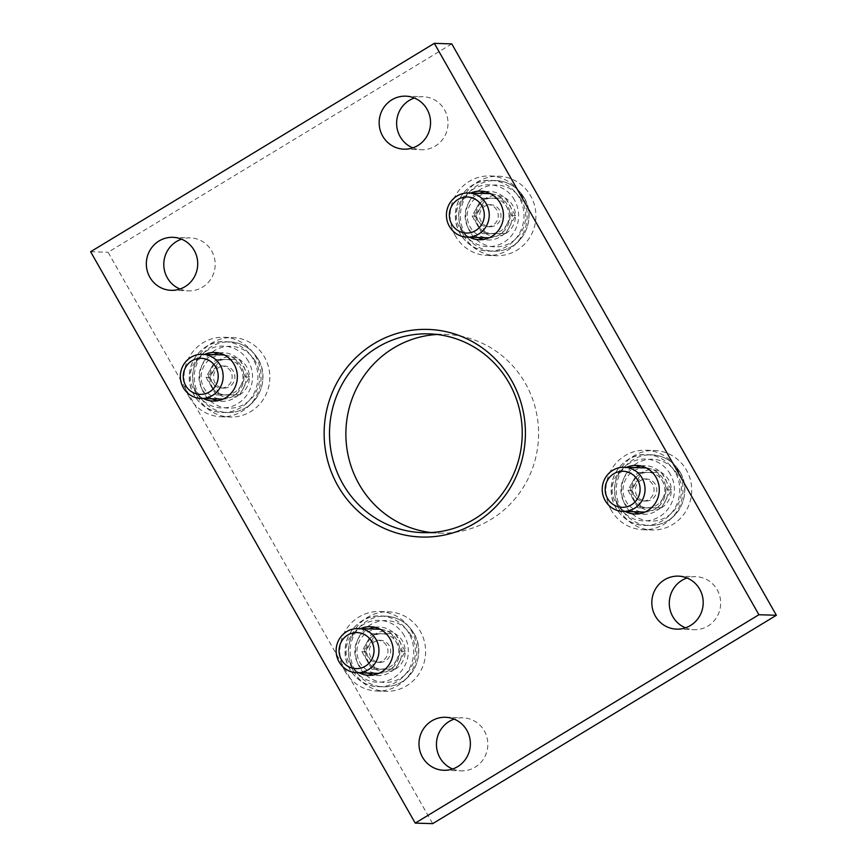 <?xml version="1.0" encoding="UTF-8"?>
<svg xmlns="http://www.w3.org/2000/svg" width="867" height="867" viewBox="0 0 867 867"><rect width="100%" height="100%" fill="white"/><g stroke="black" fill="none" stroke-linecap="round" stroke-linejoin="round"><path stroke-width="0.65" stroke-dasharray="4.33 3.25" d="M451.783 43.892L108.082 252.264L432.676 823.65M90.623 251.723L108.082 252.264M412.811 147.867A26.519 25.696 -88.2 0 0 421.481 149.72A26.519 25.696 -88.2 0 0 444.403 136.726A26.519 25.696 -88.2 0 0 444.489 109.773A26.519 25.696 -88.2 0 0 423.139 96.714A26.519 25.696 -88.2 0 0 414.361 98.014M685.461 627.827A26.519 25.696 -88.2 0 0 694.142 629.68A26.519 25.696 -88.2 0 0 717.052 616.697A26.519 25.696 -88.2 0 0 717.15 589.733A26.519 25.696 -88.2 0 0 695.8 576.674A26.519 25.696 -88.2 0 0 687.022 577.986M179.978 289.014A26.519 25.696 -88.2 0 0 188.659 290.868A26.519 25.696 -88.2 0 0 211.57 277.884A26.519 25.696 -88.2 0 0 211.656 250.921A26.519 25.696 -88.2 0 0 190.317 237.861A26.519 25.696 -88.2 0 0 181.539 239.173M452.639 768.986A26.519 25.696 -88.2 0 0 461.309 770.839A26.519 25.696 -88.2 0 0 484.23 757.845A26.519 25.696 -88.2 0 0 484.317 730.892A26.519 25.696 -88.2 0 0 462.967 717.833A26.519 25.696 -88.2 0 0 454.189 719.133M203.322 398.527A24.309 23.55 91.8 0 1 193.493 389.077A24.309 23.55 91.8 0 1 204.71 354.354M625.215 511.476A24.309 23.55 91.8 0 1 615.397 502.026A24.309 23.55 91.8 0 1 626.603 467.313M359.133 672.792A24.309 23.55 91.8 0 1 349.303 663.342A24.309 23.55 91.8 0 1 360.509 628.629M469.415 237.211A24.309 23.55 91.8 0 1 459.586 227.761A24.309 23.55 91.8 0 1 470.803 193.038M198.023 397.465A39.774 38.538 91.8 0 1 198.153 357.031A39.774 38.538 91.8 0 1 232.529 337.545A39.774 38.538 91.8 0 1 269.8 378.5A39.774 38.538 91.8 0 1 230.037 417.06A39.774 38.538 91.8 0 1 198.023 397.465M619.916 510.414A39.774 38.538 91.8 0 1 620.057 469.979A39.774 38.538 91.8 0 1 654.422 450.493A39.774 38.538 91.8 0 1 691.703 491.448A39.774 38.538 91.8 0 1 651.93 530.008A39.774 38.538 91.8 0 1 619.916 510.414M353.823 671.73A39.774 38.538 91.8 0 1 353.964 631.295A39.774 38.538 91.8 0 1 388.329 611.809A39.774 38.538 91.8 0 1 425.61 652.775A39.774 38.538 91.8 0 1 385.837 691.324A39.774 38.538 91.8 0 1 353.823 671.73M464.105 236.149A39.774 38.538 91.8 0 1 464.246 195.714A39.774 38.538 91.8 0 1 498.612 176.229A39.774 38.538 91.8 0 1 535.893 217.184A39.774 38.538 91.8 0 1 496.13 255.732A39.774 38.538 91.8 0 1 464.105 236.149M437.141 334.489A99.434 96.356 91.8 0 1 445.335 334.38A99.434 96.356 91.8 0 1 538.537 436.784A99.434 96.356 91.8 0 1 439.114 533.162A99.434 96.356 91.8 0 1 430.942 532.544M478.14 237.493A24.309 23.55 91.8 0 1 468.321 228.032A24.309 23.55 91.8 0 1 479.527 193.319M485.021 191.694A24.309 23.55 91.8 0 1 489.4 191.412A24.309 23.55 91.8 0 1 512.18 216.447A24.309 23.55 91.8 0 1 487.883 240.007A24.309 23.55 91.8 0 1 483.537 239.444M455.381 235.878A39.774 38.538 91.8 0 1 455.522 195.443A39.774 38.538 91.8 0 1 489.888 175.958A39.774 38.538 91.8 0 1 527.169 216.913A39.774 38.538 91.8 0 1 487.395 255.462A39.774 38.538 91.8 0 1 455.381 235.878M367.857 673.074A24.309 23.55 91.8 0 1 358.028 663.613A24.309 23.55 91.8 0 1 369.244 628.9M374.739 627.285A24.309 23.55 91.8 0 1 379.117 626.993A24.309 23.55 91.8 0 1 401.898 652.027A24.309 23.55 91.8 0 1 377.6 675.588A24.309 23.55 91.8 0 1 373.243 675.025M345.099 671.459A39.774 38.538 91.8 0 1 345.229 631.024A39.774 38.538 91.8 0 1 379.605 611.538A39.774 38.538 91.8 0 1 416.875 652.493A39.774 38.538 91.8 0 1 377.112 691.042A39.774 38.538 91.8 0 1 345.099 671.459M633.95 511.758A24.309 23.55 91.8 0 1 624.121 502.296A24.309 23.55 91.8 0 1 635.327 467.584M640.832 465.969A24.309 23.55 91.8 0 1 645.211 465.677A24.309 23.55 91.8 0 1 667.991 490.711A24.309 23.55 91.8 0 1 643.682 514.272A24.309 23.55 91.8 0 1 639.337 513.708M611.192 510.143A39.774 38.538 91.8 0 1 611.322 469.708A39.774 38.538 91.8 0 1 645.687 450.222A39.774 38.538 91.8 0 1 682.968 491.177A39.774 38.538 91.8 0 1 643.206 529.726A39.774 38.538 91.8 0 1 611.192 510.143M212.057 398.809A24.309 23.55 91.8 0 1 202.228 389.348A24.309 23.55 91.8 0 1 213.434 354.636M218.939 353.01A24.309 23.55 91.8 0 1 223.318 352.728A24.309 23.55 91.8 0 1 246.098 377.763A24.309 23.55 91.8 0 1 221.789 401.323A24.309 23.55 91.8 0 1 217.444 400.76M189.288 397.194A39.774 38.538 91.8 0 1 189.429 356.76A39.774 38.538 91.8 0 1 223.794 337.274A39.774 38.538 91.8 0 1 261.075 378.229A39.774 38.538 91.8 0 1 221.313 416.778A39.774 38.538 91.8 0 1 189.288 397.194M239.639 394.843A20.418 19.778 -88.2 0 0 249.425 377.08L239.639 394.843L219.86 395.005A20.418 19.778 -88.2 0 0 239.639 394.843L235.824 394.723L245.61 376.961L235.607 359.372L215.829 359.534L206.043 377.297L216.035 394.886L235.824 394.723M239.433 359.491L249.425 377.08A20.418 19.778 -88.2 0 0 239.433 359.491A20.418 19.778 -88.2 0 0 219.654 359.653L235.607 359.372M209.868 377.416A20.418 19.778 -88.2 0 0 219.86 395.005L209.868 377.416L219.654 359.653A20.418 19.778 -88.2 0 0 209.868 377.416L206.043 377.297M223.003 399.113A22.098 21.415 -88.2 0 0 241.026 365.82A22.098 21.415 -88.2 0 0 224.39 355.004M223.242 354.939A22.098 21.415 -88.2 0 0 201.155 376.354A22.098 21.415 -88.2 0 0 221.865 399.113M240.712 385.848A17.676 17.134 -88.2 0 0 225.723 359.447A17.676 17.134 -88.2 0 0 211.039 386.086A17.676 17.134 -88.2 0 0 240.712 385.848M216.035 394.886L219.86 395.005M245.61 376.961L249.425 377.08M215.829 359.534L219.654 359.653M230.698 371.39A11.043 10.707 -88.2 0 0 212.263 371.358A11.043 10.707 -88.2 0 0 221.118 388.037A11.043 10.707 -88.2 0 0 230.698 371.39M233.429 371.477A11.043 10.707 -88.2 0 0 213.488 376.744A11.043 10.707 -88.2 0 0 233.386 382.705A11.043 10.707 -88.2 0 0 233.429 371.477M505.732 233.526A20.418 19.778 -88.2 0 0 515.518 215.764L505.732 233.526L485.953 233.689A20.418 19.778 -88.2 0 0 505.732 233.526L501.906 233.407L511.693 215.645L501.7 198.055L481.922 198.218L472.136 215.981L482.128 233.57L501.906 233.407M505.526 198.175L515.518 215.764A20.418 19.778 -88.2 0 0 505.526 198.175A20.418 19.778 -88.2 0 0 485.737 198.337L501.7 198.055M475.95 216.1A20.418 19.778 -88.2 0 0 485.953 233.689L475.95 216.1L485.737 198.337A20.418 19.778 -88.2 0 0 475.95 216.1L472.136 215.981M489.096 237.796A22.098 21.415 -88.2 0 0 507.119 204.504A22.098 21.415 -88.2 0 0 490.484 193.688M489.335 193.623A22.098 21.415 -88.2 0 0 467.237 215.038A22.098 21.415 -88.2 0 0 487.948 237.796M506.805 224.531A17.676 17.134 -88.2 0 0 491.817 198.131A17.676 17.134 -88.2 0 0 477.132 224.77A17.676 17.134 -88.2 0 0 506.805 224.531M482.128 233.57L485.953 233.689M511.693 215.645L515.518 215.764M481.922 198.218L485.737 198.337M496.791 210.074A11.043 10.707 -88.2 0 0 478.346 210.042A11.043 10.707 -88.2 0 0 487.211 226.72A11.043 10.707 -88.2 0 0 496.791 210.074M499.522 210.161A11.043 10.707 -88.2 0 0 479.581 215.428A11.043 10.707 -88.2 0 0 499.479 221.388A11.043 10.707 -88.2 0 0 499.522 210.161M395.439 669.107A20.418 19.778 -88.2 0 0 405.225 651.345L395.439 669.107L375.66 669.27A20.418 19.778 -88.2 0 0 395.439 669.107L391.624 668.988L401.41 651.225L391.418 633.636L371.64 633.799L361.853 651.561L371.845 669.151L391.624 668.988M395.233 633.755L405.225 651.345A20.418 19.778 -88.2 0 0 395.233 633.755A20.418 19.778 -88.2 0 0 375.454 633.918L391.418 633.636M365.668 651.681A20.418 19.778 -88.2 0 0 375.66 669.27L365.668 651.681L375.454 633.918A20.418 19.778 -88.2 0 0 365.668 651.681L361.853 651.561M378.814 673.377A22.098 21.415 -88.2 0 0 396.837 640.084A22.098 21.415 -88.2 0 0 380.19 629.269M379.052 629.204A22.098 21.415 -88.2 0 0 356.955 650.618A22.098 21.415 -88.2 0 0 377.665 673.377M396.522 660.112A17.676 17.134 -88.2 0 0 381.523 633.712A17.676 17.134 -88.2 0 0 366.849 660.351A17.676 17.134 -88.2 0 0 396.522 660.112M371.845 669.151L375.66 669.27M401.41 651.225L405.225 651.345M371.64 633.799L375.454 633.918M386.509 645.655A11.043 10.707 -88.2 0 0 368.063 645.622A11.043 10.707 -88.2 0 0 376.917 662.301A11.043 10.707 -88.2 0 0 386.509 645.655M389.229 645.742A11.043 10.707 -88.2 0 0 369.288 651.009A11.043 10.707 -88.2 0 0 389.196 656.969A11.043 10.707 -88.2 0 0 389.229 645.742M661.532 507.791A20.418 19.778 -88.2 0 0 671.318 490.028L661.532 507.791L641.753 507.954A20.418 19.778 -88.2 0 0 661.532 507.791L657.717 507.672L667.503 489.909L657.511 472.32L637.722 472.482L627.936 490.245L637.939 507.834L657.717 507.672M661.326 472.439L671.318 490.028A20.418 19.778 -88.2 0 0 661.326 472.439A20.418 19.778 -88.2 0 0 641.547 472.602L657.511 472.32M631.761 490.364A20.418 19.778 -88.2 0 0 641.753 507.954L631.761 490.364L641.547 472.602A20.418 19.778 -88.2 0 0 631.761 490.364L627.936 490.245M644.907 512.061A22.098 21.415 -88.2 0 0 662.93 478.768A22.098 21.415 -88.2 0 0 646.283 467.952M645.135 467.887A22.098 21.415 -88.2 0 0 623.048 489.302A22.098 21.415 -88.2 0 0 643.758 512.061M662.605 498.796A17.676 17.134 -88.2 0 0 647.616 472.396A17.676 17.134 -88.2 0 0 632.943 499.034A17.676 17.134 -88.2 0 0 662.605 498.796M637.939 507.834L641.753 507.954M667.503 489.909L671.318 490.028M637.722 472.482L641.547 472.602M652.591 484.339A11.043 10.707 -88.2 0 0 634.156 484.306A11.043 10.707 -88.2 0 0 643.011 500.985A11.043 10.707 -88.2 0 0 652.591 484.339M655.322 484.425A11.043 10.707 -88.2 0 0 635.381 489.692A11.043 10.707 -88.2 0 0 655.289 495.653A11.043 10.707 -88.2 0 0 655.322 484.425M255.516 361.561A30.941 29.977 -88.2 0 0 203.593 361.994A30.941 29.977 -88.2 0 0 229.831 408.184A30.941 29.977 -88.2 0 0 255.516 361.561M258.117 359.285A35.352 34.257 -88.2 0 0 229.657 341.88A35.352 34.257 -88.2 0 0 194.306 376.137A35.352 34.257 -88.2 0 0 227.447 412.551A35.352 34.257 -88.2 0 0 257.998 395.233A35.352 34.257 -88.2 0 0 258.117 359.285M253.207 359.133A35.352 34.257 -88.2 0 0 224.748 341.717A35.352 34.257 -88.2 0 0 189.396 375.985A35.352 34.257 -88.2 0 0 222.537 412.399A35.352 34.257 -88.2 0 0 253.088 395.081A35.352 34.257 -88.2 0 0 253.207 359.133M248.417 361.344A30.941 29.977 -88.2 0 0 196.495 361.777A30.941 29.977 -88.2 0 0 222.732 407.956A30.941 29.977 -88.2 0 0 248.417 361.344M521.609 200.244A30.941 29.977 -88.2 0 0 469.686 200.678A30.941 29.977 -88.2 0 0 495.913 246.867A30.941 29.977 -88.2 0 0 521.609 200.244M524.21 197.969A35.352 34.257 -88.2 0 0 495.751 180.564A35.352 34.257 -88.2 0 0 460.399 214.821A35.352 34.257 -88.2 0 0 493.54 251.235A35.352 34.257 -88.2 0 0 524.091 233.917A35.352 34.257 -88.2 0 0 524.21 197.969M519.3 197.817A35.352 34.257 -88.2 0 0 490.841 180.401A35.352 34.257 -88.2 0 0 455.489 214.669A35.352 34.257 -88.2 0 0 488.63 251.083A35.352 34.257 -88.2 0 0 519.181 233.765A35.352 34.257 -88.2 0 0 519.3 197.817M514.51 200.028A30.941 29.977 -88.2 0 0 462.588 200.461A30.941 29.977 -88.2 0 0 488.825 246.64A30.941 29.977 -88.2 0 0 514.51 200.028M411.316 635.825A30.941 29.977 -88.2 0 0 359.393 636.259A30.941 29.977 -88.2 0 0 385.631 682.448A30.941 29.977 -88.2 0 0 411.316 635.825M413.927 633.549A35.352 34.257 -88.2 0 0 385.468 616.144A35.352 34.257 -88.2 0 0 350.116 650.413A35.352 34.257 -88.2 0 0 383.247 686.816A35.352 34.257 -88.2 0 0 413.797 669.497A35.352 34.257 -88.2 0 0 413.927 633.549M409.018 633.398A35.352 34.257 -88.2 0 0 380.559 615.982A35.352 34.257 -88.2 0 0 345.207 650.25A35.352 34.257 -88.2 0 0 378.337 686.664A35.352 34.257 -88.2 0 0 408.888 669.346A35.352 34.257 -88.2 0 0 409.018 633.398M404.228 635.609A30.941 29.977 -88.2 0 0 352.305 636.042A30.941 29.977 -88.2 0 0 378.543 682.221A30.941 29.977 -88.2 0 0 404.228 635.609M677.409 474.509A30.941 29.977 -88.2 0 0 625.486 474.943A30.941 29.977 -88.2 0 0 651.724 521.132A30.941 29.977 -88.2 0 0 677.409 474.509M680.01 472.233A35.352 34.257 -88.2 0 0 651.551 454.828A35.352 34.257 -88.2 0 0 616.209 489.086A35.352 34.257 -88.2 0 0 649.34 525.5A35.352 34.257 -88.2 0 0 679.891 508.181A35.352 34.257 -88.2 0 0 680.01 472.233M675.1 472.082A35.352 34.257 -88.2 0 0 646.641 454.666A35.352 34.257 -88.2 0 0 611.3 488.934A35.352 34.257 -88.2 0 0 644.43 525.348A35.352 34.257 -88.2 0 0 674.981 508.029A35.352 34.257 -88.2 0 0 675.1 472.082M670.321 474.292A30.941 29.977 -88.2 0 0 618.399 474.726A30.941 29.977 -88.2 0 0 644.636 520.904A30.941 29.977 -88.2 0 0 670.321 474.292M404.033 149.167L421.481 149.72M405.691 96.161L423.139 96.714M676.683 629.139L694.142 629.68M678.341 576.132L695.8 576.674M171.2 290.326L188.659 290.868M172.858 237.32L190.317 237.861M443.861 770.286L461.309 770.839M445.519 717.28L462.967 717.833M422.749 532.652L439.114 533.162M428.97 333.871L445.335 334.38M479.158 239.725L487.883 240.007M480.676 191.141L489.4 191.412M487.395 255.462L496.13 255.732M489.888 175.958L498.612 176.229M368.865 675.317L377.6 675.588M370.393 626.722L379.117 626.993M377.112 691.042L385.837 691.324M379.605 611.538L388.329 611.809M634.958 514.001L643.682 514.272M636.476 465.406L645.211 465.677M643.206 529.726L651.93 530.008M645.687 450.222L654.422 450.493M213.065 401.053L221.789 401.323M214.583 352.457L223.318 352.728M221.313 416.778L230.037 417.06M223.794 337.274L232.529 337.545M258.268 359.35C268.293 375.519 261.791 400.489 243.324 409.116C238.295 411.565 233.006 412.703 227.447 412.551L222.537 412.399C205.49 412.432 189.309 396.739 189.255 377.774C188.865 355.86 208.113 340.189 224.748 341.717L229.657 341.88C242.131 342.66 251.668 348.48 258.268 359.35M224.531 366.037L221.811 365.95M223.849 388.123L221.118 388.037M524.362 198.034C534.386 214.203 527.873 239.173 509.406 247.799C504.388 250.249 499.099 251.387 493.54 251.235L488.63 251.083C471.572 251.116 455.403 235.423 455.338 216.457C454.958 194.544 474.206 178.873 490.841 180.401L495.751 180.564C508.225 181.344 517.762 187.164 524.362 198.034M490.624 204.72L487.893 204.634M489.931 226.807L487.211 226.72M414.068 633.614C424.093 649.784 417.591 674.754 399.123 683.38C394.095 685.83 388.806 686.967 383.247 686.816L378.337 686.664C361.29 686.707 345.12 671.004 345.055 652.049C344.665 630.125 363.912 614.454 380.559 615.982L385.468 616.144C397.942 616.925 407.468 622.744 414.068 633.614M380.342 640.301L377.611 640.214M379.648 662.388L376.917 662.301M680.162 472.298C690.186 488.468 683.684 513.437 665.217 522.064C660.188 524.513 654.899 525.651 649.34 525.5L644.43 525.348C627.383 525.38 611.202 509.688 611.148 490.722C610.758 468.809 630.006 453.138 646.641 454.666L651.551 454.828C664.024 455.608 673.561 461.428 680.162 472.298M646.435 478.985L643.704 478.898M645.742 501.072L643.011 500.985"/><path stroke-width="1.3" d="M434.324 43.35L90.623 251.723L415.217 823.108L432.676 823.65L776.377 615.277L451.783 43.892L434.324 43.35L758.918 614.736L776.377 615.277M415.217 823.108L758.918 614.736M427.03 109.22A26.519 25.696 -88.2 0 0 405.691 96.161A26.519 25.696 -88.2 0 0 379.172 121.868A26.519 25.696 -88.2 0 0 404.033 149.167A26.519 25.696 -88.2 0 0 426.943 136.184A26.519 25.696 -88.2 0 0 427.03 109.22M414.361 98.014A26.519 25.696 -88.2 0 0 396.631 122.41A26.519 25.696 -88.2 0 0 412.811 147.867M699.691 589.192A26.519 25.696 -88.2 0 0 678.341 576.132A26.519 25.696 -88.2 0 0 651.832 601.828A26.519 25.696 -88.2 0 0 676.683 629.139A26.519 25.696 -88.2 0 0 699.593 616.144A26.519 25.696 -88.2 0 0 699.691 589.192M687.022 577.986A26.519 25.696 -88.2 0 0 669.291 602.381A26.519 25.696 -88.2 0 0 685.461 627.827M194.197 250.379A26.519 25.696 -88.2 0 0 172.858 237.32A26.519 25.696 -88.2 0 0 146.35 263.015A26.519 25.696 -88.2 0 0 171.2 290.326A26.519 25.696 -88.2 0 0 194.11 277.332A26.519 25.696 -88.2 0 0 194.197 250.379M181.539 239.173A26.519 25.696 -88.2 0 0 163.798 263.568A26.519 25.696 -88.2 0 0 179.978 289.014M466.858 730.339A26.519 25.696 -88.2 0 0 445.519 717.28A26.519 25.696 -88.2 0 0 418.999 742.986A26.519 25.696 -88.2 0 0 443.861 770.286A26.519 25.696 -88.2 0 0 466.771 757.303A26.519 25.696 -88.2 0 0 466.858 730.339M454.189 719.133A26.519 25.696 -88.2 0 0 436.459 743.528A26.519 25.696 -88.2 0 0 452.639 768.986M204.71 354.354A24.309 23.55 91.8 0 1 214.583 352.457A24.309 23.55 91.8 0 1 237.363 377.492A24.309 23.55 91.8 0 1 213.065 401.053A24.309 23.55 91.8 0 1 203.322 398.527M626.603 467.313A24.309 23.55 91.8 0 1 636.476 465.406A24.309 23.55 91.8 0 1 659.267 490.44A24.309 23.55 91.8 0 1 634.958 514.001A24.309 23.55 91.8 0 1 625.215 511.476M360.509 628.629A24.309 23.55 91.8 0 1 370.393 626.722A24.309 23.55 91.8 0 1 393.174 651.756A24.309 23.55 91.8 0 1 368.865 675.317A24.309 23.55 91.8 0 1 359.133 672.792M470.803 193.038A24.309 23.55 91.8 0 1 480.676 191.141A24.309 23.55 91.8 0 1 503.456 216.176A24.309 23.55 91.8 0 1 479.158 239.725A24.309 23.55 91.8 0 1 469.415 237.211M337.924 485.878A103.856 100.637 91.8 0 1 424.158 329.373A103.856 100.637 91.8 0 1 512.234 484.425A103.856 100.637 91.8 0 1 337.924 485.878M430.942 532.544A99.434 96.356 91.8 0 1 359.079 484.187A99.434 96.356 91.8 0 1 437.141 334.489M342.714 483.678A99.434 96.356 91.8 0 1 343.05 382.585A99.434 96.356 91.8 0 1 428.97 333.871A99.434 96.356 91.8 0 1 522.172 436.274A99.434 96.356 91.8 0 1 422.749 532.652A99.434 96.356 91.8 0 1 342.714 483.678M479.527 193.319A24.309 23.55 91.8 0 1 485.021 191.694M483.537 239.444A24.309 23.55 91.8 0 1 478.14 237.493M369.244 628.9A24.309 23.55 91.8 0 1 374.739 627.285M373.243 675.025A24.309 23.55 91.8 0 1 367.857 673.074M635.327 467.584A24.309 23.55 91.8 0 1 640.832 465.969M639.337 513.708A24.309 23.55 91.8 0 1 633.95 511.758M213.434 354.636A24.309 23.55 91.8 0 1 218.939 353.01M217.444 400.76A24.309 23.55 91.8 0 1 212.057 398.809M224.39 355.004A22.098 21.415 -88.2 0 0 223.242 354.939L202.423 354.289A22.098 21.415 -88.2 0 0 180.336 375.704A22.098 21.415 -88.2 0 0 201.046 398.462A22.098 21.415 -88.2 0 0 220.142 387.636A22.098 21.415 -88.2 0 0 220.218 365.17A22.098 21.415 -88.2 0 0 202.423 354.289M201.046 398.462L221.865 399.113A22.098 21.415 -88.2 0 0 223.003 399.113M215.807 367.196A18.034 17.47 -88.2 0 0 185.549 367.456A18.034 17.47 -88.2 0 0 200.841 394.377A18.034 17.47 -88.2 0 0 215.807 367.196M490.484 193.688A22.098 21.415 -88.2 0 0 489.335 193.623L468.516 192.973A22.098 21.415 -88.2 0 0 446.429 214.387A22.098 21.415 -88.2 0 0 467.14 237.146A22.098 21.415 -88.2 0 0 486.224 226.32A22.098 21.415 -88.2 0 0 486.3 203.853A22.098 21.415 -88.2 0 0 468.516 192.973M467.14 237.146L487.948 237.796A22.098 21.415 -88.2 0 0 489.096 237.796M481.9 205.88A18.034 17.47 -88.2 0 0 451.642 206.14A18.034 17.47 -88.2 0 0 466.934 233.06A18.034 17.47 -88.2 0 0 481.9 205.88M380.19 629.269A22.098 21.415 -88.2 0 0 379.052 629.204L358.234 628.553A22.098 21.415 -88.2 0 0 336.136 649.968A22.098 21.415 -88.2 0 0 356.846 672.727A22.098 21.415 -88.2 0 0 375.942 661.9A22.098 21.415 -88.2 0 0 376.018 639.434A22.098 21.415 -88.2 0 0 358.234 628.553M356.846 672.727L377.665 673.377A22.098 21.415 -88.2 0 0 378.814 673.377M371.618 641.472A18.034 17.47 -88.2 0 0 341.349 641.721A18.034 17.47 -88.2 0 0 356.64 668.641A18.034 17.47 -88.2 0 0 371.618 641.472M646.283 467.952A22.098 21.415 -88.2 0 0 645.135 467.887L624.327 467.237A22.098 21.415 -88.2 0 0 602.229 488.652A22.098 21.415 -88.2 0 0 622.939 511.411A22.098 21.415 -88.2 0 0 642.035 500.584A22.098 21.415 -88.2 0 0 642.111 478.118A22.098 21.415 -88.2 0 0 624.327 467.237M622.939 511.411L643.758 512.061A22.098 21.415 -88.2 0 0 644.907 512.061M637.7 480.155A18.034 17.47 -88.2 0 0 607.442 480.405A18.034 17.47 -88.2 0 0 622.734 507.325A18.034 17.47 -88.2 0 0 637.7 480.155"/></g></svg>
